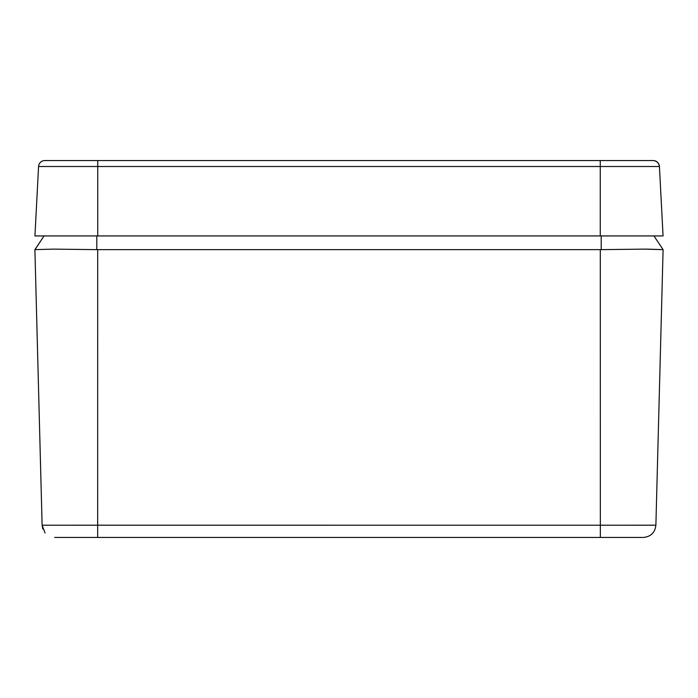<?xml version="1.0" encoding="UTF-8"?>
<svg xmlns="http://www.w3.org/2000/svg" width="698" height="698" viewBox="0 0 698 698"><rect width="100%" height="100%" fill="white"/><g stroke="black" fill="none" stroke-linecap="round" stroke-linejoin="round"><path stroke-width="1.05" d="M35.048 249.57L44.044 235.933L34.909 249.64L53.257 249.125L34.9 249.648L42.116 525.21L97.659 525.201L97.685 249.648L53.257 249.125L97.685 249.648L97.659 537.443L643.329 537.443C650.798 536.736 654.986 532.653 655.884 525.201C654.986 532.653 650.798 536.736 643.329 537.443L600.341 537.443L600.341 525.21L42.116 525.21L34.9 249.648L42.116 525.21L45.073 532.984M56.922 537.443L600.341 537.443L97.659 537.443L97.659 525.201L600.341 525.21L600.341 537.443L624.483 537.434M97.746 537.443L82.128 537.443M75.07 537.443L68.875 537.443M54.671 537.443L97.659 537.443M42.116 525.245L42.84 529.049M655.884 525.201L600.341 525.21L600.297 249.648L97.685 249.648L97.659 525.201L97.685 249.648L600.297 249.648L600.341 525.21L655.884 525.201L663.091 249.64L644.743 249.125L600.297 249.648L601.222 249.64L601.196 235.933L96.804 235.933L96.778 249.64L96.804 235.933L601.196 235.933L601.222 249.64L644.743 249.125L663.1 249.648L653.956 235.933M647.238 249.134L663.091 249.64M107.187 160.557L653.154 160.557A6.282 6.282 0 0 1 659.427 166.517C658.842 162.939 656.748 160.959 653.154 160.557C656.748 160.959 658.842 162.939 659.427 166.517L663.065 235.933L659.427 166.517L600.254 166.517L659.427 166.517M653.154 160.557L97.746 160.557L97.746 166.517L38.573 166.517A6.282 6.282 0 0 1 44.846 160.557A6.282 6.282 0 0 0 38.573 166.517L97.746 166.517L97.746 160.557L49.384 160.557M44.846 160.557L50.09 160.557M76.92 160.557L78.071 160.557M96.76 160.557L97.301 160.557M617.704 160.557L623.227 160.557M600.254 160.557L600.254 166.517L600.254 160.557M97.746 166.517L600.254 166.517L600.254 235.933L663.065 235.933L600.254 235.933L600.254 166.517L97.746 166.517L97.746 235.933L97.746 166.517M34.935 235.933L600.254 235.933L34.935 235.933L38.573 166.517L34.935 235.933"/></g></svg>
